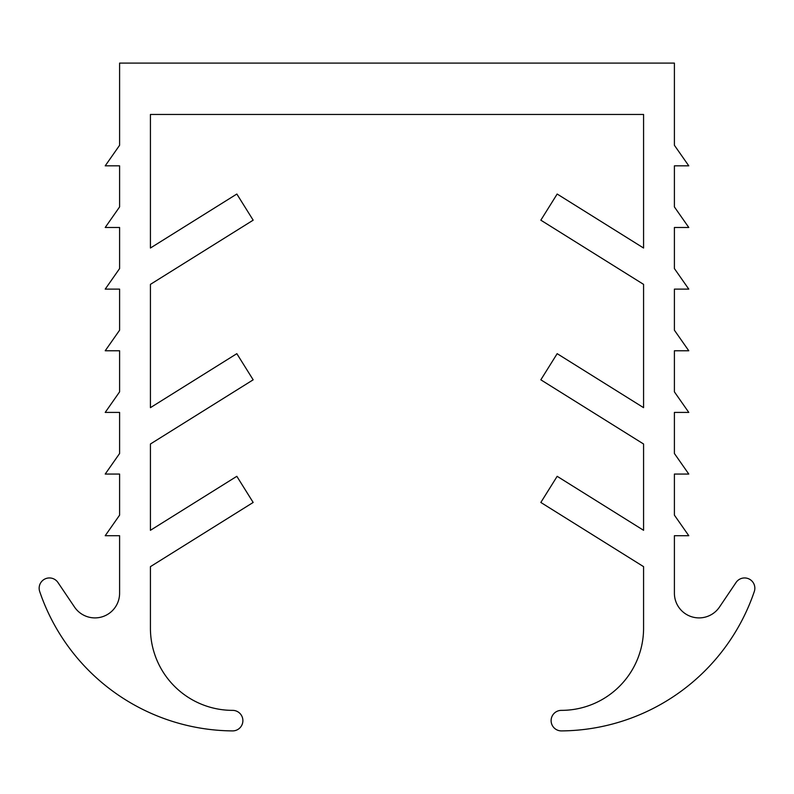 <?xml version="1.0" encoding="UTF-8"?>
<svg xmlns="http://www.w3.org/2000/svg" width="794" height="794" viewBox="0 0 794 794"><rect width="100%" height="100%" fill="white"/><g stroke="black" fill="none" stroke-linecap="round" stroke-linejoin="round"><path stroke-width="1.19" d="M150.423 114.465L643.577 114.465L643.577 248.026L557.17 194.034L540.833 220.176L643.577 284.371L643.577 407.659L557.17 353.667L540.833 379.81L643.577 444.005L643.577 530.303L557.17 476.311L540.833 502.453L643.577 566.648L643.577 628.163A82.189 82.189 0 0 1 561.388 710.362A10.272 10.272 0 0 0 551.115 720.674A10.272 10.272 0 0 0 561.467 730.907A205.477 205.477 0 0 0 754.3 591.53A10.272 10.272 0 0 0 736.058 582.478L719.503 607.023A24.654 24.654 0 0 1 674.404 593.237L674.404 535.702L688.785 535.702L674.404 515.147L674.404 474.058L688.785 474.058L674.404 453.503L674.404 412.414L688.785 412.414L674.404 391.859L674.404 350.769L688.785 350.769L674.404 330.215L674.404 289.125L688.785 289.125L674.404 268.571L674.404 227.481L688.785 227.481L674.404 206.926L674.404 165.837L688.785 165.837L674.404 145.282L674.404 63.093L119.596 63.093L119.596 145.282L105.215 165.837L119.596 165.837L119.596 206.926L105.215 227.481L119.596 227.481L119.596 268.571L105.215 289.125L119.596 289.125L119.596 330.215L105.215 350.769L119.596 350.769L119.596 391.859L105.215 412.414L119.596 412.414L119.596 453.503L105.215 474.058L119.596 474.058L119.596 515.147L105.215 535.702L119.596 535.702L119.596 593.237A24.654 24.654 0 0 1 74.497 607.023L57.942 582.478A10.272 10.272 0 0 0 39.7 591.53A205.477 205.477 0 0 0 232.533 730.907A10.272 10.272 0 0 0 242.885 720.674A10.272 10.272 0 0 0 232.612 710.362A82.189 82.189 0 0 1 150.423 628.163L150.423 566.648L253.167 502.453L236.83 476.311L150.423 530.303L150.423 444.005L253.167 379.81L236.83 353.667L150.423 407.659L150.423 284.371L253.167 220.176L236.83 194.034L150.423 248.026L150.423 114.465"/></g></svg>
